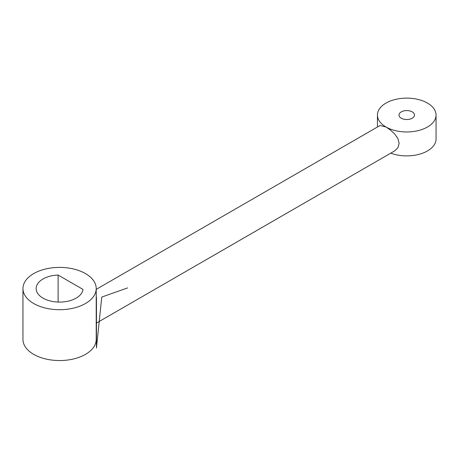 <?xml version="1.0" encoding="UTF-8"?>
<svg xmlns="http://www.w3.org/2000/svg" width="459" height="459" viewBox="0 0 459 459"><rect width="100%" height="100%" fill="white"/><g stroke="black" fill="none" stroke-linecap="round" stroke-linejoin="round"><path stroke-width="0.69" d="M96.218 323.205L394.683 150.891L397.913 147.758L399.158 143.351L397.913 138.526L394.683 133.971L390.408 130.017L386.019 127.005A29.307 16.92 180 0 1 377.436 115.043A29.307 16.92 180 0 1 395.526 99.408A29.307 16.92 180 0 1 427.467 103.08A29.307 16.92 180 0 1 436.05 115.043A29.307 16.92 180 0 1 417.96 130.677A29.307 16.92 180 0 1 386.019 127.005L380.029 125.508L96.218 289.365M436.05 115.043L436.05 138.974A29.307 16.92 180 0 1 420.714 153.845A29.307 16.92 180 0 1 390.758 153.157M58.115 275.044L82.981 289.399A23.443 13.535 180 0 1 58.85 302.079A23.443 13.535 180 0 1 36.141 288.55A23.443 13.535 180 0 1 58.115 275.044L58.115 302.062M33.679 303.508A36.634 21.148 0 0 0 73.606 308.092A36.634 21.148 0 0 0 96.218 288.55A36.634 21.148 0 0 0 85.489 273.598A36.634 21.148 0 0 0 45.567 269.008A36.634 21.148 0 0 0 22.95 288.55A36.634 21.148 0 0 0 33.679 303.508M96.218 288.55L96.218 339.402A36.634 21.148 180 0 1 59.584 360.55A36.634 21.148 180 0 1 22.95 339.402L22.95 288.55M401.269 118.204A7.74 4.47 180 0 1 399.003 115.043A7.74 4.47 180 0 1 406.743 110.573A7.74 4.47 180 0 1 414.483 115.043A7.74 4.47 180 0 1 409.703 119.174A7.74 4.47 180 0 1 401.269 118.204M127.613 287.908L101.766 297.065L96.453 348.025L96.453 297.174M377.436 127.005L377.436 115.043"/></g></svg>
